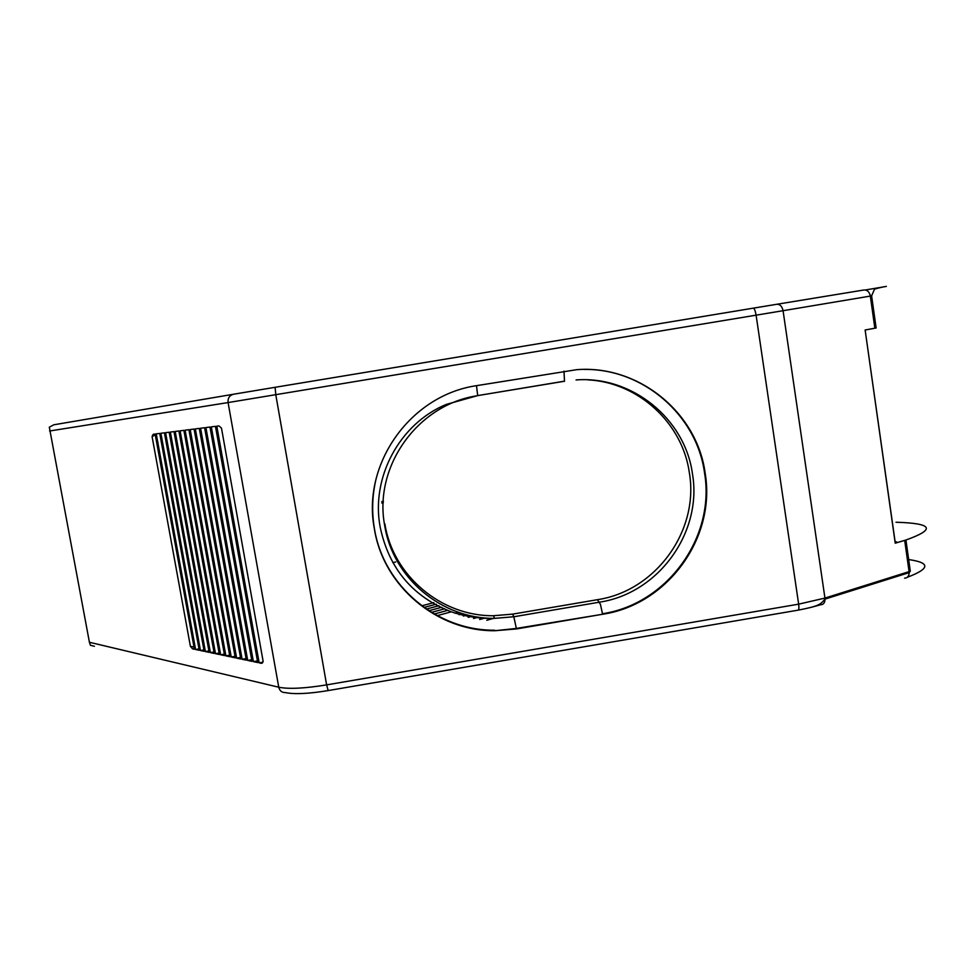 <?xml version="1.0" encoding="UTF-8"?>
<svg xmlns="http://www.w3.org/2000/svg" width="980" height="980" viewBox="0 0 980 980"><rect width="100%" height="100%" fill="white"/><g stroke="black" fill="none" stroke-linecap="round" stroke-linejoin="round"><path stroke-width="1.47" d="M433.797 602.639L421.78 605.824M428.86 610.724L441.735 607.269M463.369 616.053L467.387 614.95M381.833 501.589L383.413 501.246M896.026 522.242C932.801 523.32 936.108 529.249 905.924 540.017L895.316 543.165C897.643 542.381 897.545 541.879 895.01 541.683M874.846 328.214L870.338 296.082L783.069 310.709C782.101 306.336 780.019 304.192 776.797 304.278L864.005 289.982C867.3 289.86 869.407 291.893 870.338 296.082L871.612 295.862L876.12 327.982L865.132 330.003L895.316 543.165M424.022 607.453L436.284 604.182M431.482 612.365L444.724 608.801M447.909 610.32L434.263 613.995M462.744 613.676L459.007 614.693M426.374 609.082L438.93 605.738M451.339 611.814L437.215 615.636M458.518 612.316L455.014 613.272M468.171 617.327L472.556 616.126M478.412 617.155L473.524 618.503M485.235 617.951L479.624 619.507M493.614 618.356L486.778 620.267M94.423 646.273L90.43 645.293L89.413 642.268L278.749 687.213C288.696 689.234 304.658 688.45 326.622 684.885L328.165 690.582M374.348 528.747C361.755 463.895 410.583 395.173 476.623 385.655L576.681 369.68C638.397 364.67 697.111 412.421 705.135 473.058C716.233 537.738 667.564 604.525 602.872 614.215L516.227 628.45L494.851 630.728C437.031 631.267 383.327 586.273 374.348 528.747M494.851 630.728L516.46 628.952L602.872 614.215M588.037 379.86C638.433 382.421 682.533 423.189 689.357 472.728C699.389 530.878 655.645 590.989 597.433 599.687L512.638 614.129L493.528 615.722C441.404 616.359 392.943 575.787 384.895 523.957M375.867 479.82C372.155 495.966 371.665 512.173 374.397 528.428C383.364 585.844 436.958 630.753 494.667 630.214M584.276 369.423C643.162 368.578 696.768 415.14 704.534 472.862C715.608 537.408 667.049 604.06 602.48 613.737L600.422 604.293L597.433 599.687M240.504 657.433L236.646 658.131L240.786 659.001L199.295 428.395L195.339 428.897L236.646 658.131M218.92 425.896L221.468 428.076L263.142 661.402L261.354 663.313L259.161 662.86L216.813 426.165L218.92 425.896M262.922 662.174L259.161 662.86M204.6 427.721L246.348 660.165L242.134 659.283L200.582 428.223L204.6 427.721M246.054 658.572L242.134 659.283M247.72 660.459L205.91 427.55L209.977 427.035L251.995 661.353L247.72 660.459L251.701 659.736M253.391 661.647L257.74 662.554L215.453 426.337L211.313 426.863L253.391 661.647L257.446 660.912M225.902 655.877L185.11 430.196L188.932 429.705L229.92 656.71L225.902 655.877L229.639 655.204M220.659 654.775L224.616 655.596L183.885 430.355L180.112 430.833L220.659 654.775L224.346 654.113M215.49 653.685L219.385 654.505L178.899 430.98L175.2 431.457L215.49 653.685L219.116 653.035M200.459 650.524L160.879 433.27L164.419 432.817L204.171 651.308L200.459 650.524L203.926 649.912M235.029 656.306L231.231 656.992L235.31 657.85L194.077 429.056L190.194 429.546L231.231 656.992M205.396 651.565L209.169 652.361L169.173 432.217L165.583 432.67L205.396 651.565L208.912 650.941M213.971 651.982L210.406 652.619L214.24 653.427L173.999 431.604L170.349 432.07L210.406 652.619M199.001 648.895L195.596 649.507L199.258 650.279L159.74 433.417L156.249 433.858L195.596 649.507M194.003 647.008L190.402 646.359L152.096 436.639L155.269 434.777M190.402 646.359L192.595 648.883L194.407 649.262L155.122 434.005L153.407 434.226L152.096 436.639M904.614 578.151C907.492 578.016 909.011 576.167 909.158 572.614L909.085 571.634L824.94 598.082L783.069 310.709L228.083 402.572C227.703 398.113 229.504 395.344 233.485 394.242L53.888 424.781L49.319 427.158L89.413 642.268M395.712 561.957L392.833 562.655M381.771 503.034L383.364 502.679M810.497 607.514L820.664 604.758C823.47 604.672 824.927 602.786 825.025 599.099L824.94 598.082L798.651 604.158L756.107 315.205C755.335 310.77 754.392 308.418 753.277 308.161L275.123 387.296L275.784 394.756L326.622 684.885L798.651 604.158C799.092 607.551 798.957 609.536 798.247 610.136L328.079 690.594C308.627 693.791 294.392 694.452 285.376 692.578C281.885 692.652 279.68 690.863 278.749 687.213L228.083 402.572L49.6 431.004M798.002 610.173L798.247 610.136C819.635 605.971 820.358 604.415 825.025 599.099L909.158 572.614L910.31 571.242L909.085 571.634L904.687 540.384M895.23 543.202L865.132 330.003M870.289 295.789L871.759 295.543M477.627 395.7C417.664 404.348 373.319 466.713 384.711 525.635C392.858 578.016 441.833 619.005 494.52 618.368C479.943 618.772 465.586 616.604 451.462 611.863C412.776 596.869 389.023 568.67 380.203 527.265C370.636 477.677 399.595 423.556 446.366 404.385L477.689 395.602L564.1 381.232M493.528 615.722L494.52 618.368L513.826 616.763L512.638 614.129M564.48 381.257L564.002 371.151M564.541 381.245L477.689 395.602L476.488 385.679M516.46 628.952L513.826 616.763L599.54 602.161C658.364 593.365 702.587 532.606 692.456 473.83C685.118 418.852 631.977 375.56 576.056 379.946M776.797 304.278L753.277 308.161M262.371 663.043L261.354 663.313M194.261 648.454L192.595 648.883M233.485 394.242L275.123 387.296M908.681 559.568C930.596 562.704 930.155 568.608 907.345 577.257M155.244 434.679L152.451 435.169M905.924 540.017L910.31 571.242M871.612 295.862L874.38 289.468C873.695 288.929 885.246 286.405 886.386 286.405L865.365 289.982"/></g></svg>
